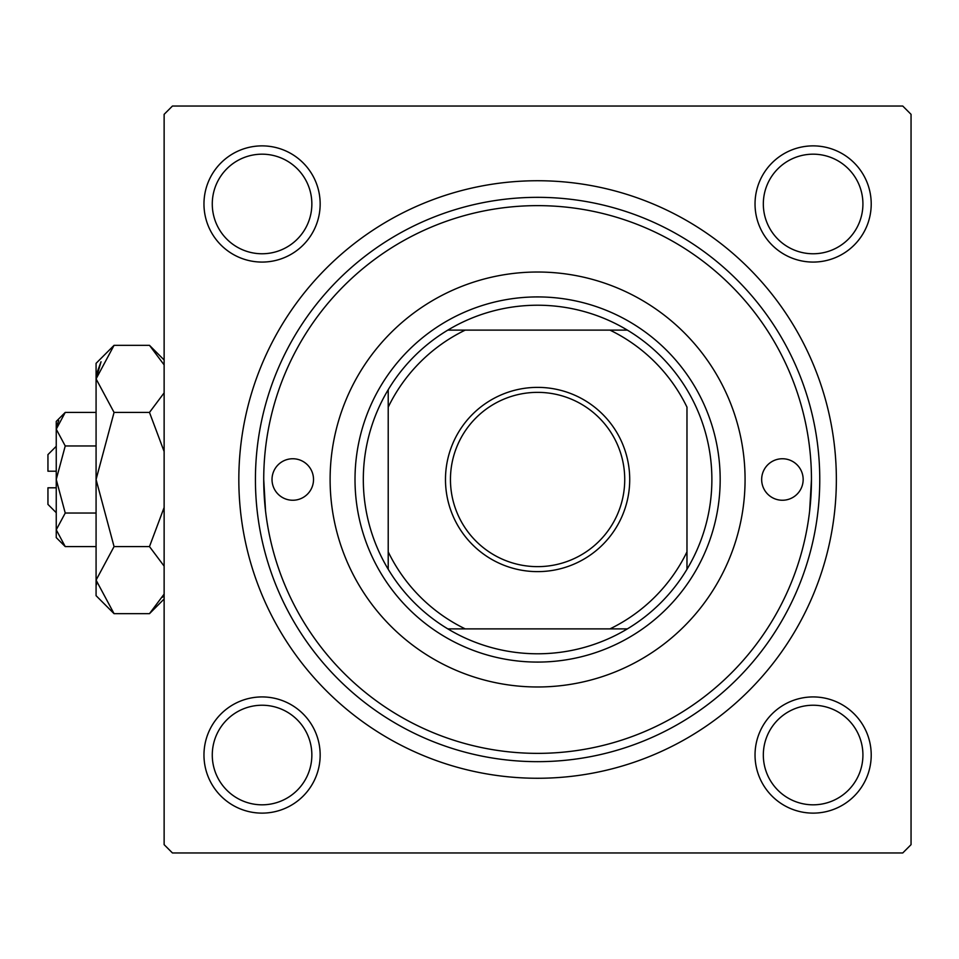 <?xml version="1.0" encoding="UTF-8"?>
<svg xmlns="http://www.w3.org/2000/svg" width="959" height="959" viewBox="0 0 959 959"><rect width="100%" height="100%" fill="white"/><g stroke="black" fill="none" stroke-linecap="round" stroke-linejoin="round"><path stroke-width="1.44" d="M203.967 755.033A58.091 58.091 0 0 1 262.071 696.929A58.091 58.091 0 0 1 320.162 755.033A58.091 58.091 0 0 1 262.071 813.124A58.091 58.091 0 0 1 203.967 755.033M311.855 755.033A49.796 49.796 0 0 0 262.071 705.237A49.796 49.796 0 0 0 212.275 755.033A49.796 49.796 0 0 0 262.071 804.817A49.796 49.796 0 0 0 311.855 755.033M203.967 203.967A58.091 58.091 0 0 1 262.071 145.876A58.091 58.091 0 0 1 320.162 203.967A58.091 58.091 0 0 1 262.071 262.071A58.091 58.091 0 0 1 203.967 203.967M311.855 203.967A49.796 49.796 0 0 0 262.071 154.183A49.796 49.796 0 0 0 212.275 203.967A49.796 49.796 0 0 0 262.071 253.763A49.796 49.796 0 0 0 311.855 203.967M755.033 203.967A58.091 58.091 0 0 1 813.124 145.876A58.091 58.091 0 0 1 871.216 203.967A58.091 58.091 0 0 1 813.124 262.071A58.091 58.091 0 0 1 755.033 203.967M862.92 203.967A49.796 49.796 0 0 0 813.124 154.183A49.796 49.796 0 0 0 763.328 203.967A49.796 49.796 0 0 0 813.124 253.763A49.796 49.796 0 0 0 862.92 203.967M755.033 755.033A58.091 58.091 0 0 1 813.124 696.929A58.091 58.091 0 0 1 871.216 755.033A58.091 58.091 0 0 1 813.124 813.124A58.091 58.091 0 0 1 755.033 755.033M862.92 755.033A49.796 49.796 0 0 0 813.124 705.237A49.796 49.796 0 0 0 763.328 755.033A49.796 49.796 0 0 0 813.124 804.817A49.796 49.796 0 0 0 862.92 755.033M238.827 479.5A298.764 298.764 0 0 1 537.591 180.736A298.764 298.764 0 0 1 836.356 479.5A298.764 298.764 0 0 1 537.591 778.264A298.764 298.764 0 0 1 238.827 479.5M902.755 106.041L172.44 106.041L164.133 114.337L164.133 844.663L172.44 852.959L902.755 852.959L911.05 844.663L911.05 114.337L902.755 106.041M265.547 511.015L263.725 479.5A273.866 273.866 0 0 0 537.591 753.366A273.866 273.866 0 0 0 811.458 479.5A273.866 273.866 0 0 0 537.591 205.634A273.866 273.866 0 0 0 263.725 479.5M809.636 511.015L811.458 479.5M803.163 479.5A20.75 20.75 0 0 0 782.412 458.75A20.75 20.75 0 0 0 761.662 479.5A20.75 20.75 0 0 0 782.412 500.25A20.75 20.75 0 0 0 803.163 479.5M313.521 479.5A20.75 20.75 0 0 0 292.771 458.75A20.75 20.75 0 0 0 272.02 479.5A20.75 20.75 0 0 0 292.771 500.25A20.75 20.75 0 0 0 313.521 479.5M745.071 479.5A207.48 207.48 0 0 0 537.591 272.02A207.48 207.48 0 0 0 330.112 479.5A207.48 207.48 0 0 0 537.591 686.98A207.48 207.48 0 0 0 745.071 479.5M819.765 479.5A282.162 282.162 0 0 1 537.591 761.662A282.162 282.162 0 0 1 255.43 479.5A282.162 282.162 0 0 1 537.591 197.338A282.162 282.162 0 0 1 819.765 479.5M537.591 387.376A92.124 92.124 0 0 1 629.715 479.5A92.124 92.124 0 0 1 537.591 571.624A92.124 92.124 0 0 1 445.479 479.5A92.124 92.124 0 0 1 537.591 387.376M537.591 566.637A87.137 87.137 0 0 0 624.729 479.5A87.137 87.137 0 0 0 537.591 392.363A87.137 87.137 0 0 0 450.454 479.5A87.137 87.137 0 0 0 537.591 566.637M537.591 305.226A174.274 174.274 0 0 0 447.829 330.112L465.247 330.112L447.829 330.112A174.274 174.274 0 0 0 388.215 569.262L388.215 551.845L388.215 569.262A174.274 174.274 0 0 0 627.366 628.888L609.948 628.888L627.366 628.888A174.274 174.274 0 0 0 686.98 569.262L686.98 407.155A165.979 165.979 0 0 0 609.948 330.112L465.247 330.112A165.979 165.979 0 0 0 388.215 407.155L388.215 551.845A165.979 165.979 0 0 0 465.247 628.888L609.948 628.888A165.979 165.979 0 0 0 686.98 551.845L686.98 569.262A174.274 174.274 0 0 0 627.366 330.112L609.948 330.112L627.366 330.112A174.274 174.274 0 0 0 537.591 305.226M537.591 662.082A182.582 182.582 0 0 1 355.01 479.5A182.582 182.582 0 0 1 537.591 296.918A182.582 182.582 0 0 1 720.173 479.5A182.582 182.582 0 0 1 537.591 662.082M447.829 628.888L465.247 628.888L447.829 628.888M388.215 389.738L388.215 407.155L388.215 389.738M56.245 512.693L47.95 504.398L47.95 487.795L56.245 487.795M65.236 412.418L56.245 421.409L56.245 537.591L65.236 546.582L56.245 529.812L65.236 513.041L56.245 479.5L65.236 445.959L56.245 429.188L65.236 412.418L96.08 412.418M65.236 445.959L96.08 445.959M58.739 420.593L56.437 426.875L58.715 420.641M65.236 546.582L96.08 546.582M65.236 513.041L96.08 513.041M162.491 597.277L164.133 594.101L149.484 613.664L114.061 613.664L96.08 595.683L96.08 363.317L114.061 345.336L149.484 345.336L164.133 364.899M114.061 613.664L96.08 580.123L114.061 546.582L96.08 479.5L114.061 412.418L96.08 378.877L114.061 345.336M114.061 412.418L149.484 412.418L164.133 451.533M164.133 392.866L149.484 412.418M96.451 374.25L101.043 361.735L96.08 378.877M96.08 580.123L96.451 584.75L96.08 580.123M114.061 546.582L149.484 546.582L164.133 566.134M164.133 507.467L149.484 546.582M56.245 471.205L47.95 471.205L47.95 454.602L56.245 446.307M164.133 599.003L149.484 613.664M164.133 359.997L149.484 345.336"/></g></svg>
